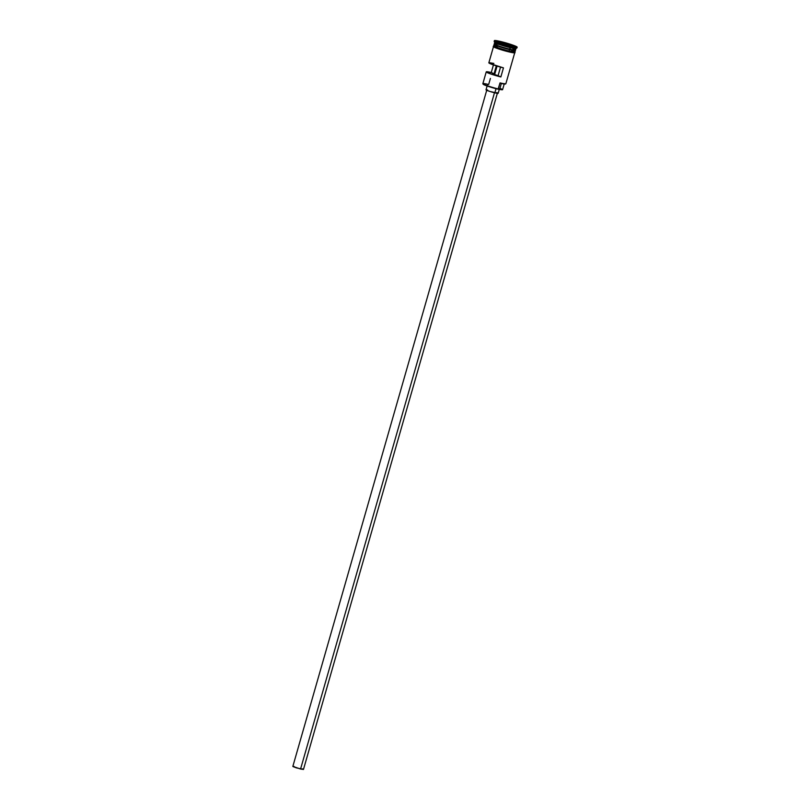 <?xml version="1.0" encoding="UTF-8"?>
<svg xmlns="http://www.w3.org/2000/svg" width="810" height="810" viewBox="0 0 810 810"><rect width="100%" height="100%" fill="white"/><g stroke="black" fill="none" stroke-linecap="round" stroke-linejoin="round"><path stroke-width="1.21" d="M482.871 83.764L483.094 84.149A10.743 0.901 16 0 0 498.079 89.191L498.302 88.948A11.056 0.921 -164 0 1 482.871 83.764A11.056 0.921 -164 0 1 488.673 84.493L490.404 78.438M494.616 74.631L497.067 66.096L494.616 74.631M486.79 90.042L292.845 766.392L300.571 769.024L494.485 92.745L300.571 769.024L303.477 769.439L497.411 93.089M487.326 85.283L486.03 89.819A6.318 0.526 16 0 0 494.849 92.836L496.044 88.685L494.849 92.836A6.318 0.526 16 0 0 498.17 93.302L499.476 88.766M499.527 44.57A11.056 0.921 16 0 0 495.568 44.732A11.056 0.921 16 0 0 509.713 49.157A11.056 0.921 16 0 0 515.524 49.977L515.96 48.458A11.056 0.921 -164 0 1 510.148 47.638L509.713 49.157L510.705 47.041A11.846 0.992 -164 0 1 494.181 41.482L494.718 42.454A11.056 0.921 16 0 0 510.148 47.638A11.056 0.921 -164 0 1 494.707 42.363L494.272 43.882A11.056 0.921 16 0 0 509.713 49.157A11.056 0.921 16 0 0 512.791 48.529M494.14 44.337L493.705 45.846A11.056 0.921 16 0 0 509.146 51.121L509.581 49.612A11.056 0.921 -164 0 1 494.14 44.337A11.056 0.921 -164 0 1 494.333 44.226A10.894 0.911 16 0 0 509.561 49.43A10.894 0.911 16 0 0 515.292 50.23A11.056 0.921 -164 0 1 509.581 49.612L509.561 49.43A10.894 0.911 16 0 0 514.38 50.341M493.492 46.605L488.845 62.795A11.056 0.921 16 0 0 503.455 67.868L500.853 76.95A11.056 0.921 -164 0 1 486.243 71.867L482.861 83.673A11.056 0.921 16 0 0 498.302 88.948L500.033 82.893A11.056 0.921 16 0 0 505.855 83.713L514.745 52.701M493.867 63.423L489.24 62.664L489.999 63.575L503.455 67.868L500.853 76.95L491.366 74.176L486.283 71.827L491.265 72.505L493.442 64.911L491.265 72.505L494.039 73.791L492.814 73.953L498.079 75.664L500.539 67.098L498.079 75.664L500.853 76.95L492.318 73.609L494.039 73.791L491.265 72.505A11.056 0.921 -164 0 0 486.243 71.867M515.352 50.048L515.332 50.078A10.894 0.911 -164 0 1 509.601 49.278A10.894 0.911 -164 0 1 494.373 44.074L494.333 44.246A11.056 0.921 -164 0 0 498.363 46.322A11.056 0.921 -164 0 0 509.581 49.612L509.146 51.121A11.056 0.921 16 0 0 514.968 51.941L515.393 50.433A11.056 0.921 -164 0 1 509.581 49.612L509.561 49.43A10.894 0.911 16 0 1 494.363 44.327M510.928 46.291A11.846 0.992 -164 0 1 494.383 40.632A11.846 0.992 -164 0 1 500.61 41.512L494.454 40.561L498.352 42.576L508.842 45.775L517.074 47.243L513.175 45.228L500.61 41.512A11.846 0.992 -164 0 1 517.155 47.162A11.846 0.992 -164 0 1 510.928 46.291L510.705 47.041L510.928 46.291M494.383 40.632L494.161 41.391A11.846 0.992 16 0 0 510.705 47.041A11.846 0.992 16 0 0 516.942 47.922L517.155 47.162M494.566 46.494A11.137 0.931 16 0 0 496.55 48.185A11.137 0.931 16 0 0 508.964 51.891L509.186 51.141A11.137 0.931 -164 0 1 498.099 47.911A11.137 0.931 -164 0 1 493.735 45.745M505.399 83.997L500.023 83.187A10.743 0.901 16 0 0 505.41 83.997L505.794 83.784A11.056 0.921 -164 0 1 500.033 82.893L498.079 89.191L488.339 86.397L483.145 83.997M508.214 49.096A11.137 0.931 -164 0 1 515.028 51.891A11.137 0.931 -164 0 1 509.186 51.141L508.964 51.891A11.137 0.931 16 0 0 513.935 52.053M513.267 46.474L497.796 41.998L498.272 41.33L506.25 43.234L513.742 45.806L513.267 46.474L513.742 45.806L506.25 43.234L505.815 44.702L506.189 43.396L513.54 45.917L513.165 46.453L513.742 45.806L506.25 43.234L498.272 41.33L498.201 42.14L498.373 41.533L506.189 43.396L498.272 41.33L497.796 41.998L513.267 46.474M514.644 51.567L512.467 51.84L505.156 50.098L495.912 47.102L494.151 45.694M493.776 45.775L499.132 48.256L509.146 51.121L514.887 52.012L511.252 50.129M497.765 46.271L496.257 45.967M493.806 46.98L495.7 47.851M497.158 48.408L504.944 50.848M507.009 51.405L510.735 52.296M512.254 52.599L514.795 52.62M516.871 47.992A11.846 0.992 -164 0 1 510.705 47.041L510.148 47.638A11.056 0.921 16 0 0 515.899 48.529L516.871 47.992M498.282 89.242L498.282 89.242A10.743 0.901 -164 0 1 498.079 89.191A10.743 0.901 16 0 0 498.282 89.242L499.638 89.414A9.558 0.8 16 0 0 502.585 89.657L498.282 89.242M501.339 83.481L499.638 89.414L501.339 83.481M500.813 88.644L502.585 89.657L504.326 83.602M509.601 49.278A10.894 0.911 -164 0 1 494.404 44.175M496.307 65.863L494.039 73.791L496.307 65.863M496.874 92.583L497.947 93.079M498.16 93.241L490.212 91.55L486.253 90.052L487.488 89.89M302.343 768.801L303.274 769.237M303.456 769.389L296.511 767.9L293.038 766.584L294.121 766.452M497.988 42.069L498.373 41.533L497.988 42.069M515.008 51.789L514.998 52.782L513.55 52.802L503.901 50.564L494.454 47.324L493.229 46.545L493.746 45.694"/></g></svg>
